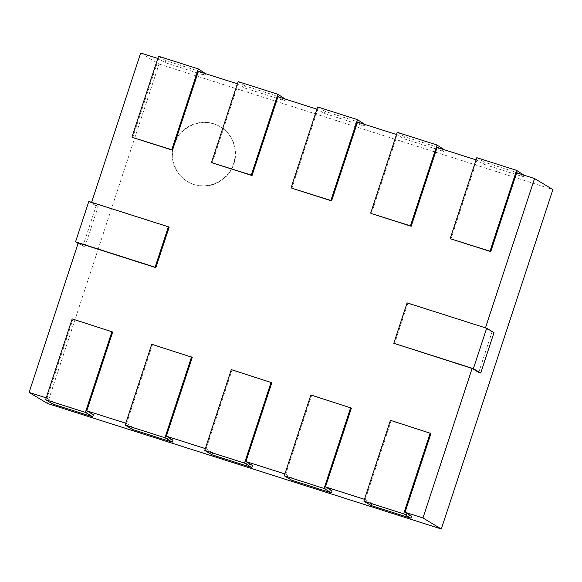 <?xml version="1.0" encoding="UTF-8"?>
<svg xmlns="http://www.w3.org/2000/svg" width="582" height="582" viewBox="0 0 582 582"><rect width="100%" height="100%" fill="white"/><g stroke="black" fill="none" stroke-linecap="round" stroke-linejoin="round"><path stroke-width="0.44" stroke-dasharray="2.91 2.18" d="M88.82 201.437L96.154 205.853L98.147 206.486L91.541 202.514L169.122 227.235M78.104 243.392L84.856 246.892L78.257 242.92M82.87 246.259L96.154 205.853M157.809 58.455L158.602 58.709L132.696 137.505M237.376 83.815L238.169 84.07L212.263 162.865M316.943 109.176L317.736 109.431L291.829 188.226M396.509 134.537L397.302 134.784L371.396 213.579M476.076 159.89L476.876 160.145L450.97 238.94M485.468 327.855L407.822 303.317L394.538 343.722M430.964 433.459L391.184 420.779L365.278 499.574L364.478 499.32M351.397 408.098L311.617 395.418L285.704 474.214L284.911 473.959M271.83 382.738L232.043 370.057L206.137 448.853L205.344 448.606M192.264 357.377L152.477 344.697L126.57 423.492L125.777 423.245M112.697 332.016L72.91 319.343L47.004 398.139L46.211 397.884M140.699 52.998L159.039 64.042L47.44 403.464M84.856 246.892L98.147 206.486M159.039 64.042L552.9 189.572M516.656 172.825L523.262 176.797L483.475 164.117L476.876 160.145M437.089 147.464L443.695 151.444L403.908 138.763L397.302 134.784M357.523 122.104L364.121 126.083L324.341 113.403L317.736 109.431M277.956 96.75L284.554 100.722L244.775 88.042L238.169 84.07M198.382 71.39L204.988 75.362L165.201 62.681L158.602 58.709M165.201 62.681L165.87 60.659L205.65 73.339M158.53 56.243L165.87 60.659M205.541 73.667L204.988 75.362M371.214 505.569L371.876 503.546L411.663 516.227M371.876 503.546L365.278 499.574M291.647 480.208L292.31 478.186L332.096 490.866M292.31 478.186L285.704 474.214M212.074 454.848L212.743 452.832L252.523 465.505M212.743 452.832L206.137 448.853M132.507 429.487L133.176 427.472L172.956 440.152M133.176 427.472L126.57 423.492M52.94 404.134L53.602 402.111L93.389 414.791M53.602 402.111L47.004 398.139M244.775 88.042L245.437 86.02L285.216 98.7M238.103 81.604L245.437 86.02M72.175 318.9L72.91 319.343M285.115 99.027L284.554 100.722M324.341 113.403L325.003 111.38L364.79 124.061M317.67 106.964L325.003 111.38M151.742 344.26L152.477 344.697M364.681 124.388L364.121 126.083M403.908 138.763L404.57 136.741L444.357 149.421M397.237 132.325L404.57 136.741M231.309 369.621L232.043 370.057M444.248 149.749L443.695 151.444M483.475 164.117L484.137 162.102L523.924 174.782M476.803 157.686L484.137 162.102M310.883 394.974L311.617 395.418M523.815 175.109L523.262 176.797M485.403 328.044L492.008 332.016L493.994 332.649M478.724 372.422L492.008 332.016M390.449 420.335L391.184 420.779M407.094 302.873L407.822 303.317M233.92 163.797A31.937 31.283 -59 0 0 220.556 126.927A31.937 31.283 -59 0 0 177.284 138.16A31.937 31.283 -59 0 0 187.615 181.649A31.937 31.283 -59 0 0 233.92 163.797M233.557 163.578A31.937 31.283 121 0 1 187.251 181.431A31.937 31.283 121 0 1 176.913 137.934A31.937 31.283 121 0 1 220.185 126.709A31.937 31.283 121 0 1 233.557 163.578M220.556 126.927L220.185 126.709M187.615 181.649L187.251 181.431"/><path stroke-width="0.87" d="M88.82 201.437L168.387 226.798L155.103 267.203L75.536 241.843L88.82 201.437M168.387 226.798L169.122 227.235L155.838 267.647L155.103 267.203M46.211 397.884L29.1 392.428L78.257 242.92L155.838 267.647M75.536 241.843L78.104 243.392M157.809 58.455L140.699 52.998L91.607 202.325M131.961 137.061L158.53 56.243L198.317 68.923L171.748 149.741L132.696 137.505L172.476 150.185L198.382 71.39L237.376 83.815M211.528 162.422L238.103 81.604L277.883 94.284L251.315 175.102L212.263 162.865L252.05 175.546L277.956 96.75L316.943 109.176M291.095 187.782L317.67 106.964L357.45 119.645L330.882 200.463L291.829 188.226L331.616 200.906L357.523 122.104L396.509 134.537M370.669 213.143L397.237 132.325L437.017 145.005L410.448 225.823L371.396 213.579L411.183 226.26L437.089 147.464L476.076 159.89M450.235 238.504L476.803 157.686L516.59 170.366L490.015 251.184L450.97 238.94L490.75 251.62L516.656 172.825L534.56 178.536L485.468 327.855M393.803 343.285L407.094 302.873L486.661 328.233L473.377 368.646L393.803 343.285L472.118 368.45L422.961 517.958L441.302 529.002L47.44 403.464L29.1 392.428M430.229 433.015L403.661 513.833L363.874 501.153L390.449 420.335L430.964 433.459L405.057 512.255L422.961 517.958M350.662 407.655L324.094 488.473L284.307 475.792L310.883 394.974L351.397 408.098L325.491 486.894L364.478 499.32M271.096 382.301L244.527 463.112L204.74 450.432L231.309 369.621L271.83 382.738L245.924 461.533L284.911 473.959M191.529 356.941L164.961 437.751L125.174 425.078L151.742 344.26L192.264 357.377L166.357 436.173L205.344 448.606M111.962 331.58L85.387 412.398L45.607 399.718L72.175 318.9L112.697 332.016L86.783 410.819L125.777 423.245M534.56 178.536L552.9 189.572L441.302 529.002M171.748 149.741L172.476 150.185M198.317 68.923L205.541 73.667M405.057 512.255L411.663 516.227L410.994 518.249L371.214 505.569L363.874 501.153M325.491 486.894L332.096 490.866L331.427 492.889L291.647 480.208L284.307 475.792M245.924 461.533L252.523 465.505L251.861 467.528L212.074 454.848L204.74 450.432M166.357 436.173L172.956 440.152L172.294 442.167L132.507 429.487L125.174 425.078M86.783 410.819L93.389 414.791L92.727 416.807L52.94 404.134L45.607 399.718M251.315 175.102L252.05 175.546M277.883 94.284L285.115 99.027M85.387 412.398L92.727 416.807M330.882 200.463L331.616 200.906M357.45 119.645L364.681 124.388M164.961 437.751L172.294 442.167M410.448 225.823L411.183 226.26M437.017 145.005L444.248 149.749M244.527 463.112L251.861 467.528M490.015 251.184L490.75 251.62M516.59 170.366L523.815 175.109M324.094 488.473L331.427 492.889M473.377 368.646L480.71 373.055L478.724 372.422L472.118 368.45M486.661 328.233L493.994 332.649L480.71 373.055M403.661 513.833L410.994 518.249"/></g></svg>
